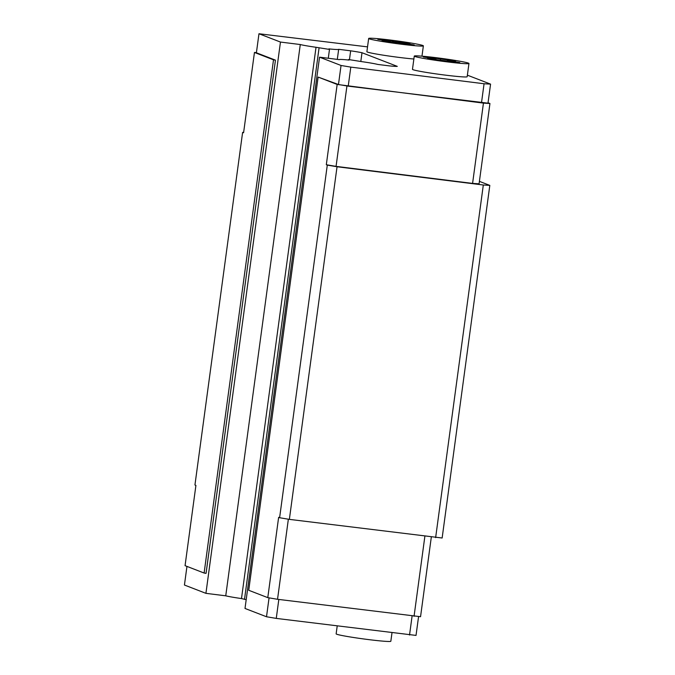 <?xml version="1.0" encoding="UTF-8"?>
<svg xmlns="http://www.w3.org/2000/svg" width="675" height="675" viewBox="0 0 675 675"><rect width="100%" height="100%" fill="white"/><g stroke="black" fill="none" stroke-linecap="round" stroke-linejoin="round"><path stroke-width="1.01" d="M391.981 632.838L390.842 641.25A27.599 1.367 -172.3 0 1 366.103 639.276A27.599 1.367 -172.3 0 1 336.682 634.205A27.599 1.367 -172.3 0 1 336.142 633.85L337.205 626.003M414.264 56.084L412.476 69.331A27.599 1.367 7.7 0 0 413.007 69.685A27.599 1.367 7.7 0 0 442.429 74.756A27.599 1.367 7.7 0 0 467.167 76.722L468.965 63.484A27.599 1.367 7.7 0 0 468.433 63.129A27.599 1.367 7.7 0 0 439.003 58.058A27.599 1.367 7.7 0 0 414.264 56.084A27.599 1.367 7.7 0 0 414.796 56.438A27.599 1.367 7.7 0 0 444.218 61.509A27.599 1.367 7.7 0 0 468.965 63.484M368.668 38.458A27.599 1.367 7.7 0 0 369.2 38.812A27.599 1.367 7.7 0 0 398.63 43.883A27.599 1.367 7.7 0 0 423.368 45.858A27.599 1.367 7.7 0 0 422.837 45.503A27.599 1.367 7.7 0 0 393.407 40.433A27.599 1.367 7.7 0 0 368.668 38.458L366.879 51.705A27.599 1.367 7.7 0 0 367.411 52.051A27.599 1.367 7.7 0 0 386.513 55.679A27.599 1.367 7.7 0 0 413.868 59.012M418.576 616.587L416.028 635.411L276.261 618.401L266.507 616.756L245.008 608.453L319.545 57.173L339.365 59.645A20.073 0.996 -172.3 0 1 339.356 59.619A20.073 0.996 -172.3 0 1 349.118 60.075L348.545 59.535L362.002 61.678A20.073 0.996 -172.3 0 1 377.747 64.429L389.745 65.931A19.238 0.953 7.7 0 0 397.288 66.369L361.994 52.726A19.238 0.953 7.7 0 0 350.663 50.819L338.664 49.317A20.073 0.996 -172.3 0 1 338.664 49.342A20.073 0.996 -172.3 0 1 328.911 48.887L329.484 49.427L316.018 47.284A20.073 0.996 -172.3 0 1 300.282 44.533L280.462 42.061L258.972 33.75L367.529 46.87M246.198 599.687L241.49 598.565A20.073 0.996 -172.3 0 1 225.745 595.814L205.926 593.342L184.435 585.031L186.958 566.401M467.378 75.17L490.565 84.13L484.068 83.751L350.798 67.12L341.044 65.475L319.545 57.173M390.327 41.445L377.814 39.336L382.362 39.606L394.875 41.715L403.22 42.213L410.046 43.36L401.709 42.862L414.231 44.972L397.162 42.601L388.817 42.103L381.991 40.956L390.327 41.445L390.226 42.188M427.587 58.582L459.818 62.606L447.297 60.497L455.642 60.986L427.95 57.232L423.402 56.962L435.923 59.071L427.587 58.582M447.297 60.497L447.238 60.978M448.816 59.839L448.715 60.573M440.471 59.341L440.37 60.083M427.95 57.232L427.891 57.721M435.923 59.071L435.822 59.813M382.362 39.606L382.295 40.095M394.875 41.715L394.782 42.458M403.22 42.213L403.118 42.947M401.709 42.862L401.642 43.352M327.291 165.113L326.312 164.734L337.163 84.442L318.119 77.077L248.729 590.279L267.781 597.645L278.632 517.354L279.61 517.733L327.291 165.113L337.044 166.75L289.364 519.37L279.61 517.733M204.112 573.033L206.061 573.362L275.451 60.151L273.502 59.822L204.112 573.033L185.06 565.667L195.919 485.376L194.94 484.996L242.612 132.376L243.633 132.435M273.502 59.822L254.45 52.456L243.591 132.747L242.612 132.376M318.119 77.077L338.47 84.518L341.044 65.475M269.063 597.864L266.507 616.756M348.545 59.535L348.477 60.008M361.994 52.726L360.83 61.349M350.663 50.819L349.473 59.594M329.484 49.427L328.286 58.261M319.039 48.127L244.502 599.408M316.018 47.284L241.49 598.565M300.282 44.533L225.745 595.814M280.462 42.061L205.926 593.342M258.972 33.75L256.399 52.785L275.451 60.151M431.317 537.081L420.55 616.705L277.535 599.29L267.781 597.645M490.565 84.13L487.991 103.174L348.224 86.164L338.47 84.518M488.042 102.769L489.94 103.503L483.443 103.115L337.163 84.442M254.45 52.456L256.424 52.574M288.36 519.202L277.535 599.29M424.879 536.279L414.053 616.317M346.925 86.088L336.066 166.379L326.312 164.734M483.443 103.115L472.584 183.406L336.066 166.379M489.94 103.503L479.081 183.794L472.584 183.406M278.826 599.451L276.261 618.401M412.096 616.072L409.531 635.032M350.798 67.12L348.224 86.164M484.068 83.751L481.494 102.786M479.41 181.364L489.814 185.389L442.142 538.009L289.364 519.37M489.814 185.389L483.317 185.001L435.637 537.621M483.317 185.001L337.044 166.75M421.976 56.177L423.368 45.858M337.306 59.383L338.664 49.342"/></g></svg>
